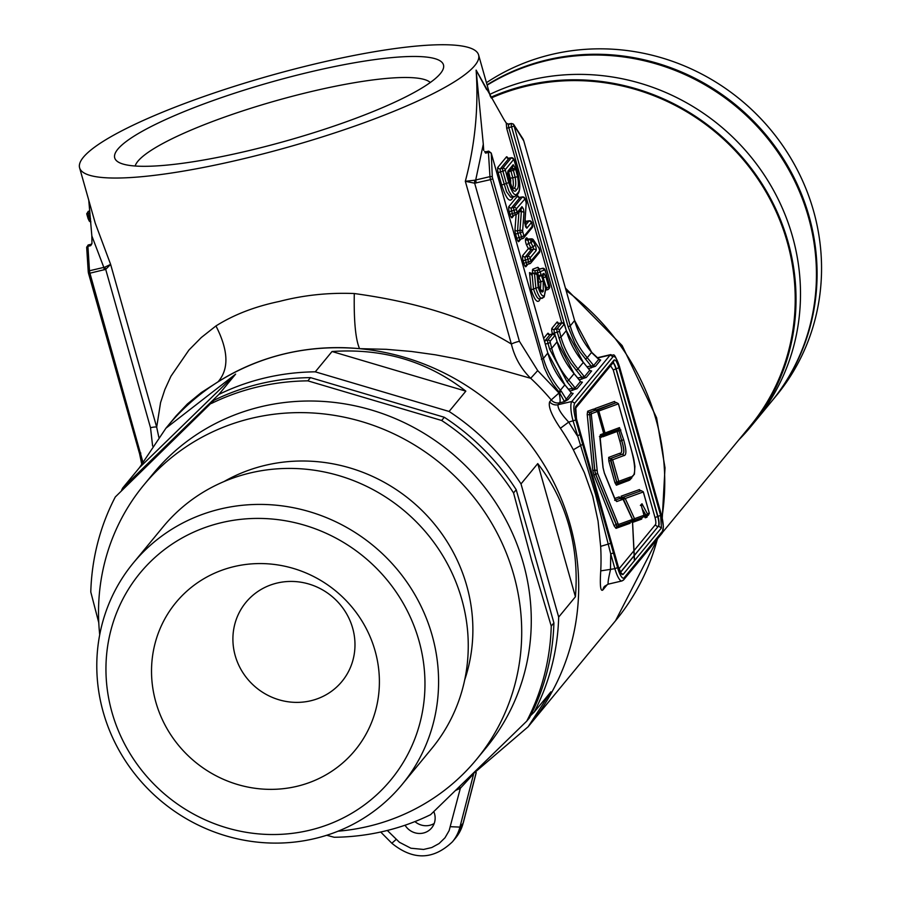 <?xml version="1.0" encoding="UTF-8"?>
<svg xmlns="http://www.w3.org/2000/svg" width="901" height="901" viewBox="0 0 901 901"><rect width="100%" height="100%" fill="white"/><g stroke="black" fill="none" stroke-linecap="round" stroke-linejoin="round"><path stroke-width="1.35" d="M487.047 84.84A215.621 205.529 39.5 0 1 547.718 59.748A215.621 205.529 39.5 0 1 781.235 155.456A215.621 205.529 39.5 0 1 771.875 401.058L776.347 395.64A215.621 205.529 -140.5 0 0 785.695 150.039A215.621 205.529 -140.5 0 0 552.178 54.33A215.621 205.529 -140.5 0 0 486.439 82.689M531.128 79.874A215.621 205.529 -140.5 0 0 489.761 94.402A215.621 205.529 39.5 0 1 792.463 236.344A215.621 205.529 39.5 0 1 755.286 421.184A215.621 205.529 -140.5 0 0 764.645 175.582A215.621 205.529 -140.5 0 0 531.128 79.874M738.73 439.97A215.621 205.529 -140.5 0 0 750.826 426.601A215.621 205.529 -140.5 0 0 760.174 181A215.621 205.529 -140.5 0 0 526.657 85.291A215.621 205.529 -140.5 0 0 490.842 97.263M112.006 712.432A162.54 154.938 -140.5 0 0 309.009 830.384A162.54 154.938 -140.5 0 0 418.909 640.51A162.54 154.938 -140.5 0 0 221.905 522.557A162.54 154.938 -140.5 0 0 112.006 712.432M432.097 635.228A174.152 166.009 39.5 0 1 402.083 784.523A174.152 166.009 39.5 0 1 234.632 838.189A174.152 166.009 39.5 0 1 103.277 712.286A174.152 166.009 39.5 0 1 133.303 562.99A174.152 166.009 39.5 0 1 300.754 509.335A174.152 166.009 39.5 0 1 432.097 635.228M133.303 562.99L162.968 526.995A174.152 166.009 39.5 0 1 330.419 473.34A174.152 166.009 39.5 0 1 461.762 599.244A174.152 166.009 39.5 0 1 431.748 748.54L402.083 784.523M155.85 702.149A116.105 110.665 39.5 0 1 234.35 566.526A116.105 110.665 39.5 0 1 375.064 650.781A116.105 110.665 39.5 0 1 296.564 786.404A116.105 110.665 39.5 0 1 155.85 702.149M235.217 655.669A62.203 59.286 39.5 0 1 245.939 602.352A62.203 59.286 39.5 0 1 305.743 583.184A62.203 59.286 39.5 0 1 352.663 628.155A62.203 59.286 39.5 0 1 341.941 681.471A62.203 59.286 39.5 0 1 282.137 700.629A62.203 59.286 39.5 0 1 235.217 655.669M99.718 634.743A215.621 205.529 39.5 0 1 143.721 485.143L153.294 473.532A215.621 205.529 39.5 0 1 360.614 407.106A215.621 205.529 39.5 0 1 523.244 562.979A215.621 205.529 39.5 0 1 486.067 747.819L476.505 759.43A215.621 205.529 39.5 0 1 338.066 831.195M214.089 400.224L115.294 496.969L214.089 400.224A234.699 223.707 -140.5 0 1 310.496 377.632L307.849 380.853L441.659 420.485L444.317 417.276A234.699 223.707 -140.5 0 1 516.217 489.727L513.559 492.937L531.646 560.433L551.243 626.105A234.699 223.707 39.5 0 1 526.736 721.149L430.599 814.673A234.699 223.707 39.5 0 1 334.192 837.266L326.68 835.272M143.721 485.143A215.621 205.529 39.5 0 1 351.052 418.717A215.621 205.529 39.5 0 1 513.671 574.59A215.621 205.529 39.5 0 1 476.505 759.43M537.706 370.604L558.98 393.005L561.368 391.316L566.11 398.94A1.836 1.757 -140.5 0 0 568.013 399.627L564.476 401.655L559.656 392.847L553.068 384.322L548.259 376.359L544.328 367.957L490.516 179.637L474.658 183.196L465.321 181.281L474.613 180.245L474.658 183.196L519.393 341.276L537.706 370.604L530.689 378.296L497.375 368.847L457.629 359.015L435.318 354.803L411.442 351.469L386.236 349.318L359.555 348.664A234.699 223.707 39.5 0 1 569.95 523.932A234.699 223.707 39.5 0 1 529.495 725.114A234.699 223.707 39.5 0 0 569.95 523.932A234.699 223.707 39.5 0 0 392.949 354.262A234.699 223.707 39.5 0 0 167.282 426.578A234.699 223.707 39.5 0 1 218.042 381.833L201.25 392.599L187.397 403.963L176.022 415.969L165.919 428.223L139.486 467.63L122.739 487.948A234.699 223.707 39.5 0 0 121.556 490.245M469.804 776.707L528.132 726.769L550.916 691.81L534.169 712.128A234.699 223.707 39.5 0 0 558.676 617.084L575.424 596.766C577.44 571.831 575.243 547.999 568.835 525.283C562.382 502.578 552.02 482.024 537.751 463.598L521.003 483.916A234.699 223.707 39.5 0 0 449.092 411.464L465.84 391.147C427.434 361.256 382.824 348.045 332.03 351.514L315.282 371.831A234.699 223.707 39.5 0 0 218.875 394.424L235.623 374.106L165.919 428.223M441.659 420.485A234.699 223.707 39.5 0 1 513.559 492.937M211.431 403.445A234.699 223.707 39.5 0 1 307.849 380.853M98.772 622.692L90.787 592.013A234.699 223.707 39.5 0 1 115.294 496.969M551.243 626.105L553.901 622.884A234.699 223.707 -140.5 0 1 529.394 717.928L526.736 721.149M516.217 489.727L553.901 622.884M558.676 617.084L521.003 483.916M537.751 463.598L575.424 596.766M530.565 715.631L534.169 712.128M218.875 394.424L122.739 487.948M139.486 467.63L235.623 374.106M310.496 377.632L444.317 417.276M449.092 411.464L315.282 371.831M332.03 351.514L465.84 391.147M487.148 85.167A215.621 205.529 39.5 0 1 808.411 216.995A215.621 205.529 39.5 0 1 771.245 401.835L750.826 426.601M644.012 515.181L641.512 506.351L641.996 503.772L640.374 505.427M641.996 503.772L647.256 513.547L649.351 513.345L643.325 491.856L641.354 490.696L622.94 497.318L641.354 490.696L643.291 491.969L625.226 498.49L623.042 497.296L623.289 499.323L625.226 498.49L634.518 518.694L644.035 515.259L643.044 517.197L644.069 515.203L641.478 506.216M618.232 429.642L618.897 430.779L617.129 431.466L618.255 429.631L603.873 434.98L605.033 432.987L619.494 427.615L623.627 439.722C626.589 450.196 626.623 455.501 623.74 455.636L612.612 459.769L610.608 458.519L610.675 460.411L612.612 459.769L618.728 481.359L616.678 482.035L617.286 483.42A1.532 1.487 69.6 0 1 617.433 483.375M623.627 439.722L621.622 440.499L618.919 430.791L621.724 440.476C624.539 449.779 624.551 454.408 621.758 454.374L610.495 458.541L616.78 482.001L617.748 483.285L618.728 481.359L630.452 476.989C636.106 476.967 636.072 466.695 630.351 446.175L618.401 403.851L598.816 410.991L596.8 409.741L596.552 410.27M603.096 433.64L605.033 432.987L598.816 410.991L596.867 411.633M647.673 513.953A1.678 1.633 70.2 0 1 646.659 515.901L648.36 515.282L649.384 513.288L648.179 515.338L646.828 515.822M643.246 491.777L649.317 513.255M618.39 524.506A1.678 1.633 70.2 0 1 617.196 526.511L595.719 474.309L594.75 470.277L589.569 412.376L595.55 410.192L597.487 411.464L591.552 413.638L591.36 414.922L597.453 472.991L618.39 524.506L632.457 519.438L623.042 499.278A1.678 1.633 -109.8 0 0 621.059 498.016L615.372 500.055L621.093 498.005L621.138 496.181A1.532 1.487 -109.8 0 0 622.94 497.318L623.188 499.357M632.479 519.719L633.324 520.699L632.378 519.753M641.974 517.782L641.681 519.1L632.142 522.546A1.532 1.487 70.2 0 1 633.178 520.733L633.223 520.722M646.422 515.969L645.679 515.192L646.648 515.901A1.678 1.633 70.2 0 1 646.479 515.946L642.312 508.997M642.368 509.166L646.377 515.98A1.532 1.487 -109.8 0 0 646.22 516.025L646.22 516.025A1.532 1.487 -109.8 0 0 645.296 517.793L643.967 516.374M623.042 499.278L616.712 501.553L614.887 499.21L604.391 473.205L603.006 467.574L599.931 437.954L600.381 434.721L603.715 433.482L597.442 411.284M433.786 811.598A16.59 15.813 39.5 0 1 434.53 813.682A16.59 15.813 39.5 0 1 431.669 827.895A16.59 15.813 39.5 0 1 405.056 825.226M246.243 151.244A170.841 30.364 164.2 0 1 118.909 162.417A170.841 30.364 164.2 0 1 311.949 71.528A170.841 30.364 164.2 0 1 442.267 70.909A170.841 30.364 164.2 0 1 246.243 151.244M430.306 82.498A154.251 27.413 -15.8 0 0 313.199 91.102A154.251 27.413 -15.8 0 0 135.173 166.021M491.248 97.984A214.787 204.741 39.5 0 1 787.215 241.941A214.787 204.741 39.5 0 1 750.184 426.072L662.64 532.288M318.965 63.014A207.331 36.851 164.2 0 1 478.589 54.938A207.331 36.851 164.2 0 1 239.227 159.759A207.331 36.851 164.2 0 1 79.603 167.834A207.331 36.851 164.2 0 1 318.965 63.014M79.603 167.834L95.258 223.189L110.62 264.387L156.684 427.175L160.569 402.589L164.872 389.525L170.953 376.213L188.951 350.027L201.306 337.515L215.947 325.948C233.719 314.719 254.837 306.554 279.31 301.452C303.626 295.134 328.617 292.498 354.284 293.535C418.627 302.308 470.998 319.157 511.374 344.058L465.321 181.281C475.086 144.532 478.679 107.489 476.122 70.12L486.664 89.683M607.465 584.377L602.859 589.964C600.505 591.833 599.796 585.47 600.742 570.874A234.699 223.707 -140.5 0 0 600.652 546.366L598.061 521.105L592.734 496.282L584.332 472.608L573.329 449.79A234.699 223.707 -140.5 0 0 560.399 428.279C551.694 415.474 548.112 406.666 549.633 401.857L551.232 399.92A234.699 223.707 -140.5 0 0 530.689 378.296C521.003 368.757 514.572 357.337 511.385 344.058A8.289 1.475 -15.8 0 1 519.393 341.276M91.846 235.938L91.958 243.563L90.708 245.658L87.915 246.311L89.481 270.762L103.829 267.394L91.846 235.938L88.76 200.202M513.288 197.049L512.32 198.513C509.504 202.871 505.968 198.378 501.677 184.998L506.385 183.5L502.916 171.213L500.505 171.776L506.576 191.789L510.664 197.229L514.403 196.79L511.813 195.855L508.986 191.226L506.385 183.5L508.716 182.543C512.275 193.546 515.203 197.082 517.489 193.174C520.474 191.012 520.44 183.781 517.388 171.494L513.818 159.297L505.213 169.737L508.716 182.543M540.217 298.715L539.294 300.596C537.064 303.074 534.361 299.504 531.185 289.885L529.518 272.598L531.567 274.782M527.997 264.151L525.947 266.628A4.539 1.115 -103.2 0 1 523.864 263.385L523.132 260.817A4.539 1.115 -103.2 0 1 522.783 255.445L528.369 248.676L531.139 249.78L530.745 247.538L533.155 246.975L530.982 242.707L528.572 243.281L530.745 247.538L528.369 248.676L526.567 245.038A3.931 0.957 -103.2 0 1 525.688 238.776L526.33 237.999A5.451 1.329 -103.2 0 1 527.873 239.283M483.702 150.411L483.296 144.205L475.717 179.986L489.975 176.641L488.421 152.46L485.639 153.114L484.918 151.672M483.296 144.205L476.122 70.12L503.828 119.304L506.249 123.054L508.524 124.315M152.618 446.018L150.512 427.716L105.699 269.354L89.92 273.194L142.786 461.729M215.947 325.948C228.482 350.444 229.181 369.072 218.042 381.833C260.839 355.321 308.007 344.261 359.555 348.664C355.568 339.452 353.811 321.083 354.284 293.535M598.748 359.33L592.565 353.474A245.477 233.99 -140.5 0 0 591.63 352.359L587.227 357.697A245.477 233.99 39.5 0 1 593.624 365.547L598.748 359.33L600.652 360.017A1.836 1.757 39.5 0 1 598.748 359.33M600.652 360.017L595.527 366.234L588.499 368.577M590.178 370.683L591.63 370.964L586.281 377.463L579.242 379.794M580.92 381.911L582.384 382.182L577.034 388.68L569.995 391.023M571.673 393.129L573.126 393.41L568.013 399.627M623.706 381.619L619.55 366.898C617.061 358.913 614.876 355.523 612.995 356.74L574.714 403.186C573.273 406.002 573.633 411.599 575.795 419.99L617.568 567.619A14.236 3.48 76.8 0 0 624.123 577.778L662.393 531.342A14.236 3.48 76.8 0 0 661.323 514.539L623.65 381.416M600.742 570.874L614.899 568.689L610.732 553.969L610.473 569.725C608.096 579.929 607.499 584.603 608.671 583.769M573.126 393.41A1.836 1.757 -140.5 0 1 571.234 392.723A245.477 233.99 -140.5 0 0 564.837 384.862L571.234 392.723L564.476 401.655L559.6 402.792L558.012 404.729C557.595 408.243 561.154 414.032 568.689 422.096L560.399 428.279M630.385 521.983L630.081 523.29L616.014 528.358L614.212 526.015L594.052 475.525L592.723 470.007L587.204 414.325L587.666 411.25L593.624 409.077L594.649 410.417L594.897 408.615L614.538 401.452L615.451 402.533M631.928 477.688L629.686 480.109L616.374 485.2L614.944 482.722L608.828 461.121L608.693 457.393L619.854 453.248C622.242 453.518 622.253 449.498 619.877 441.197L617.129 431.466L602.69 436.827L601.564 435.284L601.305 437.345L599.976 437.841M614.685 498.501L619.156 496.89L620.857 498.85M621.138 496.181L639.44 489.581L640.341 490.651M647.29 515.868L646.997 517.185L645.296 517.793M632.142 522.546L630.869 521.082M150.512 427.716A8.289 1.475 -15.8 0 1 156.684 427.175L158.835 437.278M613.401 552.899L610.732 553.969L595.595 494.615L573.126 421.049A16.59 4.054 -103.2 0 1 571.865 401.474L610.146 355.039A16.59 4.054 -103.2 0 1 610.81 354.589L597.138 357.798M582.62 444.373L573.329 449.79M610.63 543.371L600.652 546.366M474.613 180.245L475.717 179.986L476.257 182.971M104.888 267.135L110.62 264.398L105.699 269.354L104.888 267.135L103.829 267.394L104.268 269.827M434.203 823.48A16.59 15.813 39.5 0 1 414.933 821.588M387.317 830.463L399.436 842.289L410.912 848.224L423.594 849.452L431.77 847.537L439.069 843.561L444.993 837.795L449.126 830.643L460.343 788.274L471.955 775.637M455.703 790.391L460.343 788.274L459.487 786.731M510.585 184.705L510.709 180.223L508.626 171.798L513.345 170.312L512.939 168.904L510.529 169.467L512.77 177.767C513.773 184.254 513.424 187.892 511.712 188.681L514.099 188.14L516.588 189.627C514.696 193.422 512.252 190.381 509.245 180.504L507.804 171.224L513.176 164.714L515.282 167.969L517.625 176.731C518.875 184.356 518.525 188.658 516.588 189.627M510.349 178.229L517.625 176.731M533.099 241.108L535.025 244.869A3.334 0.811 -103.2 0 1 536.095 248.135A3.334 0.811 -103.2 0 1 536.039 250.703L530.148 257.844L530.914 260.975L539.722 250.861L538.956 247.989L533.685 240.398L530.982 242.707L530.565 239.677L533.043 240.961M543.078 297.657C541.118 299.943 538.73 296.857 535.904 288.376L534.462 273.341L532.052 273.904L533.493 288.939L538.235 287.43C540.69 294.717 542.774 297.33 544.463 295.258L545.612 288.861L543.54 279.107A3.514 0.856 -103.2 0 1 543.157 277.97A3.514 0.856 -103.2 0 1 543.01 273.746L543.945 273.397L545.893 276.765L548.777 286.957L549.644 286.507L544.947 269.849L540.116 271.663L543.213 280.83L543.269 291.237C542.165 293.129 540.701 291.53 538.888 286.417L538.088 277.452L537.03 274.67L538.235 287.43M538.088 281.112L538.471 282.351L540.882 281.788L539.035 277.35L538.179 277.542M540.352 289.852L540.882 281.788L543.213 280.83M641.512 506.351L641.174 504.515M596.653 410.315L616.453 402.567L618.345 403.659M603.49 434.823L618.491 429.563L619.494 427.615M617.129 526.522L617.376 526.454A1.678 1.633 70.2 0 1 617.376 526.466L631.443 521.386A1.678 1.633 70.2 0 1 631.432 521.386A1.678 1.633 70.2 0 0 632.457 519.438A1.678 1.633 70.2 0 1 631.432 521.386A1.678 1.633 70.2 0 1 631.263 521.442L617.545 526.387M603.659 433.268L602.487 435.498L603.738 433.358L597.509 411.363L595.55 410.192L589.468 412.399L594.649 470.299L595.617 474.331L616.948 526.578A1.532 1.487 -109.8 0 0 616.014 528.358M579.951 434.699L577.293 435.769L568.689 422.096L575.795 419.99M568.508 389.164L575.131 387.993L580.481 381.495L574.038 373.6M577.755 377.947L584.377 376.764L589.727 370.277L583.375 362.348L577.98 368.914A245.477 233.99 39.5 0 1 584.377 376.764A1.836 1.757 -140.5 0 0 586.281 377.463M518.965 211.622L517.568 230.847L519.978 230.273L521.375 211.318L518.694 211.949M539.294 300.596L539.722 298.772M531.185 289.885L533.493 288.939C536.32 297.42 538.708 300.506 540.668 298.22M512.32 198.513L512.376 197.263M517.489 193.174L517.151 194.909L514.403 196.79M543.348 278.589L544.317 281.416M545.634 289.593L545.612 288.861M539.564 298.918L544.035 297.105L544.463 295.258M543.269 291.237L540.78 289.75M587.002 366.718L593.624 365.547A1.836 1.757 -140.5 0 0 595.527 366.234M582.384 382.182A1.836 1.757 -140.5 0 1 580.481 381.495A245.477 233.99 -140.5 0 0 574.083 373.645L568.734 380.143A82.937 79.051 -140.5 0 1 551.716 348.338L557.077 341.839L555.444 336.096L554.993 335.386L550.015 341.423L551.716 348.338L549.633 349.171L567.022 381.686L572.405 388.252L572.54 390.426M552.482 334.068L552.369 333.685A4.674 1.138 -103.2 0 1 552.02 328.178A1.836 1.757 39.5 0 0 554.25 329.507L557.043 328.854L562.01 322.828L559.217 323.482L554.25 329.507A2.827 0.687 76.8 0 0 554.464 332.852L557.257 332.199L561.864 346.682L565.794 355.073L570.615 363.035L581.652 377.035L581.798 379.197M509.2 124.529A2.849 0.698 76.8 0 0 508.693 124.135A2.849 0.698 76.8 0 0 508.806 127.57L511.588 126.917L568.126 326.725L575.052 343.844L579.872 351.807L590.91 365.806L591.045 367.98M89.818 211.059L88.298 211.42L86.834 213.965L88.219 213.413L89.728 218.763L90.505 218.583M88.298 211.42L86.721 213.762L89.638 221.376A2.05 1.926 124.8 0 1 88.872 220.148L88.242 218.909M224 481.562A165.863 158.103 39.5 0 1 466.695 585.594A165.863 158.103 39.5 0 1 464.691 679.94M630.351 446.175L618.424 403.738L616.453 402.567L596.699 409.764A1.532 1.487 70 0 1 594.897 408.615M619.877 441.197L621.622 440.499C624.438 449.802 624.449 454.431 621.656 454.397L610.495 458.541A1.532 1.487 -110.4 0 1 608.693 457.393M623.74 455.636A1.678 1.633 69.6 0 0 621.758 454.374L621.656 454.397A1.532 1.487 69.6 0 1 619.854 453.248M608.828 461.121L610.563 460.422L616.678 482.035L614.944 482.722M630.452 476.989L629.27 478.994L617.928 483.218M642.875 517.253L633.673 520.575M647.256 513.547A1.678 1.205 151.7 0 1 645.679 515.192L646.22 516.025M644.147 516.723A1.532 1.092 -28.3 0 1 645.578 515.226L646.377 515.98M639.44 489.581A1.532 1.487 -109.8 0 0 641.242 490.73L641.377 490.696M602.487 435.498L599.953 436.444M591.552 413.638A1.678 1.633 70 0 0 589.569 412.376L589.468 412.399A1.532 1.487 -110 0 1 587.666 411.25M591.36 414.922A1.678 0.777 -5.7 0 0 589.243 414.595L589.141 414.618A1.532 0.71 -5.7 0 1 587.204 414.325M596.867 470.604A1.678 0.777 -5.7 0 0 594.75 470.277L594.649 470.299A1.532 0.71 -5.7 0 1 592.723 470.007M597.453 472.991A1.678 0.856 -21.8 0 1 595.719 474.309L595.617 474.331A1.532 0.777 -21.8 0 0 594.052 475.525M617.613 523.492A1.678 0.856 -21.8 0 1 615.89 524.799L615.788 524.821A1.532 0.777 -21.8 0 0 614.212 526.015M657.831 538.404L615.552 620.721A234.699 223.707 -140.5 0 0 657.426 538.888M662.032 517.005A234.699 223.707 -140.5 0 0 656.007 419.528A234.699 223.707 -140.5 0 0 566.2 290.606M501.677 184.998L498.197 172.699A4.539 1.115 -103.2 0 1 497.859 167.338L506.452 156.898A4.539 1.115 -103.2 0 1 508.243 159.184M532.806 273.51A4.539 1.115 -103.2 0 1 532.885 269.162L537.728 267.349A4.539 1.115 -103.2 0 1 539.17 269.23M525.114 220.216A4.539 1.115 -103.2 0 1 526.083 222.209M520.902 239.058L518.852 241.547A4.539 1.115 -103.2 0 1 516.757 238.303L515.597 234.192A4.539 1.115 -103.2 0 1 514.989 229.8L516.104 214.708M514.144 215.193L512.106 217.682A4.539 1.115 -103.2 0 1 510.011 214.438L509.279 211.859A4.539 1.115 -103.2 0 1 508.941 206.498L517.534 196.058A4.539 1.115 -103.2 0 1 519.325 198.344M543.697 338.269L547.74 333.37A4.674 1.138 -103.2 0 1 549.441 335.341M552.02 328.178L556.987 322.141A4.674 1.138 -103.2 0 1 558.699 324.123M561.728 322.84L506.711 128.404L506.249 123.054M492.306 177.17L543.427 358.395L547.819 353.057L491.282 153.26L492.306 177.17A1.836 1.014 -3.7 0 0 489.975 176.641A4.043 0.991 -103.2 0 0 490.516 179.637L492.599 178.792M549.633 349.171L547.999 343.427L545.33 344.047M552.369 333.685L554.464 332.852L555.072 335.003M559.273 330.194L560.974 337.109L566.324 330.611L564.24 324.157L559.273 330.194A1.836 1.757 39.5 0 0 557.043 328.854A2.827 0.687 -103.2 0 0 557.257 332.199L559.341 331.365M506.711 128.404L508.806 127.57L564.319 323.786M513.818 125.002L570.22 325.892L574.613 320.553L523.796 140.95L513.818 125.002A1.836 1.475 147.2 0 0 513.626 124.417L511.486 123.482A2.849 0.698 -103.2 0 1 511.982 123.876A1.836 1.475 147.2 0 1 513.626 124.417L523.064 139.036A1.836 1.475 147.2 0 1 523.256 139.621M141.66 463.7L139.441 453.057L88.58 273.33M139.407 453.158L88.501 273.262L86.778 247.651A1.836 1.014 -3.7 0 1 86.676 247.358A1.836 1.014 -3.7 0 1 87.915 246.311A2.849 0.698 76.8 0 1 88.197 244.982L90.978 244.329A2.849 0.698 -103.2 0 1 91.406 244.61M547.774 352.91L564.882 384.795L560.433 390.201A245.477 233.99 39.5 0 1 561.368 391.316M567.022 381.686L568.734 380.143A245.477 233.99 39.5 0 1 575.131 387.993A1.836 1.757 -140.5 0 0 577.034 388.68M591.63 370.964A1.836 1.757 -140.5 0 1 589.727 370.277A245.477 233.99 -140.5 0 0 583.33 362.416A82.937 79.051 39.5 0 1 566.324 330.611L564.702 324.867M549.633 401.857A8.289 7.906 39.5 0 0 558.012 404.729L571.865 401.474L574.714 403.186M597.239 358.057L610.146 355.039L612.995 356.74M661.435 527.93L623.154 574.376C621.746 575.277 620.113 572.754 618.255 566.774L576.482 419.145L575.683 406.588L613.953 360.152C615.372 359.24 617.005 361.763 618.852 367.743L660.624 515.372L661.435 527.93L658.586 526.229A8.289 2.027 76.8 0 0 657.967 516.442L616.183 368.813A8.289 2.027 76.8 0 0 613.085 362.72M661.266 514.336L663.406 526.713L661.998 533.347L623.717 579.793A2.343 2.241 -140.5 0 1 622.535 580.526A16.59 4.054 -103.2 0 1 621.87 580.965A16.59 4.054 -103.2 0 1 614.899 568.689L617.568 567.619M612.973 362.866A8.289 2.027 -103.2 0 1 615.924 368.869L657.696 516.498A8.289 2.027 -103.2 0 1 658.327 526.285L620.575 572.338M618.998 568.846L655.477 524.585A2.343 2.241 39.5 0 0 658.327 526.285L620.485 572.191M655.477 524.585A5.947 1.453 76.8 0 0 655.027 517.568L613.254 369.939L618.852 367.743M655.027 517.568L660.624 515.372M613.254 369.939L610.518 365.693M559.6 402.792A8.289 7.906 39.5 0 1 551.232 399.92L558.98 393.005A8.289 2.027 -103.2 0 1 559.6 402.792M624.123 577.778A2.343 2.241 -140.5 0 1 623.717 579.793L621.87 580.965L608.198 584.163L604.492 586.348A8.289 7.906 -140.5 0 0 602.859 589.964M555.444 336.096L557.111 341.749L574.083 373.645A82.937 79.051 39.5 0 1 557.077 341.839L557.032 341.682M141.694 463.632A82.937 79.051 -140.5 0 0 139.486 453.214M541.332 359.229L543.427 358.395A82.937 79.051 -140.5 0 0 560.433 390.201L558.721 391.744M564.837 384.862A82.937 79.051 39.5 0 1 547.819 353.057L491.282 153.26M558.879 337.943L560.974 337.109A82.937 79.051 -140.5 0 0 577.98 368.914L576.268 370.457M568.126 326.725L570.22 325.892A82.937 79.051 -140.5 0 0 587.227 357.697L585.515 359.229M591.585 352.314L591.63 352.359A82.937 79.051 39.5 0 1 574.613 320.553L523.796 140.95M473.521 774.387L459.927 827.095A41.469 39.52 39.5 0 1 452.46 841.782L455.658 837.919A41.469 39.52 -140.5 0 0 463.114 823.232L459.927 827.095L450.432 826.701M463.26 822.658A8.289 2.286 14.5 0 1 463.249 822.962A8.289 2.286 14.5 0 1 463.114 823.232L476.145 772.675M396.192 839.405L392.126 842.987M554.993 335.386A1.836 1.757 -140.5 0 0 552.764 334.046L549.97 334.699L545.004 340.736L547.785 340.082L552.764 334.046A2.827 0.687 -103.2 0 1 552.876 333.978A2.827 0.687 -103.2 0 1 553.034 334.012M497.859 167.338A2.027 1.937 39.5 0 0 500.314 168.802L502.724 168.239L511.329 157.81L508.919 158.373L500.314 168.802A2.512 0.619 76.8 0 0 500.505 171.776L498.197 172.699M514.099 188.14C515.822 187.374 516.183 183.725 515.181 177.204L513.345 170.312L515.676 169.377M515.665 214.798L513.469 215.316A2.512 0.619 76.8 0 1 513.367 215.373L515.777 214.81A2.512 0.619 -103.2 0 1 514.719 212.951L513.998 210.372L511.588 210.935L512.309 213.514L517.275 212.343L521.961 206.656L523.526 209.077L523.988 212.366L522.591 231.332L524.022 236.208L532.626 225.779L531.646 222.322L526.815 228.19L524.787 222.468L526.252 203.063L525.103 198.783L516.296 208.897L517.061 212.017M516.757 238.303L521.476 236.817L520.316 232.706L517.906 233.28L519.066 237.38A2.512 0.619 76.8 0 0 520.125 239.238A2.512 0.619 76.8 0 0 520.226 239.17L522.411 238.664M525.26 225.565L529.157 220.835L526.747 221.398L524.911 223.628M508.941 206.498A2.027 1.937 -140.5 0 0 511.396 207.973L513.807 207.399L522.4 196.97L520.001 197.533L511.396 207.973A2.512 0.619 76.8 0 0 511.588 210.935L509.279 211.859M525.688 238.776A2.027 1.937 39.5 0 0 528.155 240.24L531.196 238.911L528.155 240.24L528.572 243.281L526.567 245.038M522.783 255.445A2.027 1.937 -140.5 0 0 525.249 256.92L527.659 256.357L533.55 249.205L531.139 249.78L525.249 256.92A2.512 0.619 76.8 0 0 525.441 259.893L526.161 262.473L528.572 261.898L527.851 259.33L523.132 260.817M529.518 263.745L527.322 264.263A2.512 0.619 76.8 0 1 527.22 264.331L529.63 263.768A2.512 0.619 -103.2 0 1 528.572 261.898L530.914 260.975M545.646 288.083L546.445 287.892L543.179 277.79M547.391 289.739L545.747 290.122M532.885 269.162A2.027 1.971 69.4 0 0 535.284 270.694L542.526 268.307L535.284 270.694A2.512 0.619 76.8 0 0 535.217 273.014M537.537 275.548L538.302 275.368L537.683 272.676L535.791 273.116M89.999 212.996L88.219 213.413L88.163 211.375L89.807 210.992M641.681 519.1A1.532 1.487 70.2 0 1 642.334 517.456M633.065 520.767L633.493 520.643A1.678 1.633 -109.8 0 0 634.518 518.694M647.65 515.541A1.532 1.487 -109.8 0 0 646.997 517.185M614.538 401.452A1.532 1.487 -110 0 0 616.34 402.601L616.453 402.567M603.602 435.059L603.602 435.059A1.532 1.487 -110.4 0 0 602.69 436.827M628.076 480.841L629.168 479.017M616.374 485.2A1.532 1.487 69.6 0 1 617.286 483.42M593.624 409.077A1.532 1.487 -110 0 0 595.426 410.225L595.55 410.192M601.305 437.345A1.532 1.487 69.6 0 1 601.924 435.724M630.723 521.645A1.532 1.487 -109.8 0 0 630.081 523.29M619.156 496.89A1.532 1.487 -109.8 0 0 620.958 498.039M633.324 520.699A1.678 1.633 -109.8 0 0 633.493 520.643L643.044 517.197M632.558 519.708A1.678 1.014 -24.3 0 0 634.135 518.255M617.748 483.296L629.27 478.994M618.931 430.791L620.879 430.014M632.502 519.28L631.432 521.386A1.678 1.633 70.2 0 1 631.263 521.442M632.434 519.246A1.678 1.014 -24.3 0 0 632.378 518.92L632.378 518.92A1.678 1.014 -24.3 0 0 632.175 518.672M623.852 500.213A1.678 1.014 -24.3 0 0 623.796 499.897L623.796 499.897A1.678 1.014 -24.3 0 0 623.526 499.593M616.712 501.553A1.678 1.633 -109.8 0 0 615.372 500.28M599.841 436.399A1.678 1.633 -110.4 0 0 600.381 434.721M575.683 406.588L575.356 408.491L613.547 362.157L613.953 360.152M623.154 574.376L620.316 572.664M619.55 366.898L661.323 514.539M661.998 533.347A2.343 2.241 -140.5 0 0 662.393 531.342M610.81 354.589C614.414 357.224 612.736 348.957 619.584 366.786L619.483 366.696M544.407 340.769A1.836 1.757 -140.5 0 0 545.004 340.736A2.827 0.687 76.8 0 0 544.88 342.459M550.094 342.583L547.999 343.427A2.827 0.687 -103.2 0 1 547.785 340.082A1.836 1.757 -140.5 0 1 550.015 341.423M550.218 334.643A2.827 0.687 76.8 0 0 550.083 334.631A2.827 0.687 76.8 0 0 549.97 334.699A1.836 1.757 -140.5 0 1 547.74 333.37M559.465 323.425A2.827 0.687 76.8 0 0 559.33 323.403A2.827 0.687 76.8 0 0 559.217 323.482A1.836 1.757 39.5 0 1 556.987 322.141M564.24 324.157A1.836 1.757 39.5 0 0 562.01 322.828A2.827 0.687 -103.2 0 1 562.123 322.749A2.827 0.687 -103.2 0 1 562.292 322.783M549.047 334.676L552.876 333.978L555.399 335.938M564.645 324.709L562.123 322.749L558.293 323.448M566.279 330.453L583.296 362.371M513.683 126.084L511.588 126.917A2.849 0.698 -103.2 0 1 511.486 123.482L507.815 124.079M490.763 152.979A1.836 1.014 -3.7 0 0 488.421 152.46A2.849 0.698 -103.2 0 1 488.702 151.12L485.909 151.773A2.849 0.698 76.8 0 0 485.639 153.114M537.03 274.67L534.462 273.341A2.512 0.619 -103.2 0 1 534.665 273.071A2.512 0.619 -103.2 0 1 535.003 273.285M532.547 273.791L529.518 272.598M540.116 272.136L537.683 272.676A2.512 0.619 -103.2 0 1 537.694 270.12A2.05 1.993 -110.6 0 1 540.116 271.663M540.87 275.188L539.035 277.35L538.426 275.852L540.735 274.828M548.991 287.295A2.05 1.96 39.5 0 1 547.605 289.694A2.512 0.619 -103.2 0 1 547.504 289.762A2.512 0.619 -103.2 0 1 546.445 287.892L548.777 286.957M545.893 276.765L543.562 277.699A2.512 0.619 76.8 0 0 542.83 276.033M544.947 269.849A2.05 1.993 -110.6 0 0 542.526 268.307A2.512 0.619 -103.2 0 1 542.548 268.307A2.512 0.619 -103.2 0 1 542.571 268.307L540.138 268.87A2.512 0.619 76.8 0 0 540.138 268.87A2.512 0.619 76.8 0 0 540.116 268.881A2.027 1.971 69.4 0 1 537.728 267.349M531.646 222.322A2.05 1.96 -140.5 0 0 529.157 220.835A2.512 0.619 -103.2 0 1 529.259 220.768A2.512 0.619 -103.2 0 1 529.394 220.79M526.972 221.342A2.512 0.619 76.8 0 0 526.848 221.331A2.512 0.619 76.8 0 0 526.747 221.398A2.027 1.937 39.5 0 1 525.058 221.027M524.9 198.457A2.05 1.96 -140.5 0 0 522.4 196.97A2.512 0.619 -103.2 0 1 522.501 196.902A2.512 0.619 -103.2 0 1 522.648 196.925M520.215 197.477A2.512 0.619 76.8 0 0 520.091 197.465A2.512 0.619 76.8 0 0 520.001 197.533A2.027 1.937 -140.5 0 1 517.534 196.058M529.732 263.7A2.512 0.619 -103.2 0 1 529.63 263.768L530.768 263.058A2.05 1.96 39.5 0 1 529.732 263.7M523.864 263.385L526.161 262.473A2.512 0.619 76.8 0 0 527.22 264.331L526.308 264.894A2.027 1.937 39.5 0 1 527.119 264.32M530.182 258.396L527.851 259.33A2.512 0.619 -103.2 0 1 527.659 256.357A2.05 1.96 39.5 0 1 530.148 257.844M516.329 209.437L513.998 210.372A2.512 0.619 -103.2 0 1 513.807 207.399A2.05 1.96 -140.5 0 1 516.296 208.897M521.961 206.656L521.78 208.165L516.915 214.111A2.05 1.96 -140.5 0 1 515.879 214.742A2.512 0.619 -103.2 0 1 515.777 214.81L516.915 214.111A2.05 1.96 -140.5 0 0 517.275 212.343M510.011 214.438L512.309 213.514A2.512 0.619 76.8 0 0 513.367 215.373L512.455 215.947A2.027 1.937 39.5 0 1 513.266 215.373M532.626 225.779A2.05 1.96 -140.5 0 1 532.266 227.536L523.672 237.977A2.05 1.96 -140.5 0 1 522.636 238.607A2.512 0.619 -103.2 0 1 522.535 238.675A2.512 0.619 -103.2 0 1 521.476 236.817L523.808 235.882M522.648 231.782L520.316 232.706A2.512 0.619 -103.2 0 1 519.978 230.273A2.05 1.565 4.2 0 1 522.591 231.332M514.989 229.8A2.027 1.554 4.2 0 0 517.568 230.847A2.512 0.619 76.8 0 0 517.906 233.28L515.597 234.192M536.039 250.703A2.05 1.96 39.5 0 0 533.55 249.205L533.155 246.975L535.025 244.869M533.685 240.398A2.05 1.96 39.5 0 0 531.196 238.911L531.534 238.866M529.078 239.407A3.424 0.833 76.8 0 0 528.921 239.384L528.921 239.384A3.424 0.833 76.8 0 0 528.786 239.475A2.027 1.937 39.5 0 1 526.33 237.999M523.988 212.366L521.375 211.318L520.902 209.269M515.282 167.969L512.939 168.904A2.512 0.619 76.8 0 0 512.196 167.226M505.247 170.278L502.916 171.213A2.512 0.619 -103.2 0 1 502.724 168.239A2.05 1.96 39.5 0 1 505.213 169.737M513.818 159.297A2.05 1.96 39.5 0 0 511.329 157.81A2.512 0.619 -103.2 0 1 511.419 157.743A2.512 0.619 -103.2 0 1 511.565 157.765M509.133 158.317A2.512 0.619 76.8 0 0 509.009 158.306A2.512 0.619 76.8 0 0 508.919 158.373A2.027 1.937 39.5 0 1 506.452 156.898M512.106 217.682A2.027 1.937 39.5 0 1 512.455 215.947M520.023 239.238A2.027 1.937 -140.5 0 0 518.852 241.547M525.947 266.628A2.027 1.937 39.5 0 1 526.308 264.894M507.804 171.224A2.05 1.96 39.5 0 1 507.657 172.665M513.176 164.714A2.05 1.96 39.5 0 1 512.815 166.471L507.657 172.744M519.201 239.801L523.672 237.977A2.05 1.96 -140.5 0 0 524.022 236.208M526.815 228.19L525.598 226.815M524.787 222.468L524.81 223.459M526.252 203.063A2.05 1.577 4.3 0 1 526.161 204.257M531.117 261.301A2.05 1.96 39.5 0 1 530.768 263.058L539.372 252.629L539.643 250.14M539.722 250.861A2.05 1.96 39.5 0 1 539.372 252.629M539.688 250.32L539.068 248.147M539.125 248.327L533.493 239.948M538.956 247.989L538.021 246.66M534.113 240.804L531.331 238.821L527.581 239.103L528.087 239.993M542.807 275.74A2.05 1.993 -110.6 0 0 543.945 273.397M541.783 276.123A2.05 1.993 -110.6 0 0 543.01 273.746M542.695 275.379L543.54 279.107M549.644 286.507A2.05 1.96 39.5 0 1 548.912 288.613M537.976 279.49L538.167 278.026M522.603 138.619A1.836 1.475 147.2 0 1 523.064 139.036L523.751 140.793M574.568 320.396L591.675 352.28L599.165 359.319M491.236 153.102L488.702 151.12M86.755 213.92L88.152 218.842L89.728 218.763A4.009 0.98 76.8 0 0 90.731 221.184M90.776 221.702A2.05 1.926 124.8 0 1 89.638 221.376L90.81 222.187M90.708 245.658A2.849 0.698 -103.2 0 1 90.978 244.329L91.958 243.563M89.481 270.762A3.3 0.811 76.8 0 0 89.92 273.194L88.501 273.262L88.242 271.798A1.836 1.014 -3.7 0 1 89.481 270.762M139.441 453.057L140.826 453.079M88.343 272.091A1.836 1.014 -3.7 0 1 88.242 271.798L86.676 247.358L88.197 244.982M528.132 726.769L615.552 620.721M565.524 288.196L622.129 345.556L656.604 417.827L665.006 467.799L662.258 518.007M478.589 54.938L490.279 96.249M176.022 415.969L175.504 416.6M476.235 772.63L463.249 822.962L455.658 837.919M452.46 841.782C433.358 860.005 413.176 860.523 391.901 843.313L380.695 832.017M641.884 517.895L642.537 517.354M647.2 515.98L647.853 515.44M640.251 490.606L641.253 490.718M615.349 402.477L616.352 402.601M594.435 410.101L595.448 410.214M601.53 436.118L602.161 435.6M630.306 522.051L630.925 521.544M620.992 498.028L620.316 498.039M629.45 478.938L634.405 474.264L634.912 466.369C633.414 456.447 634.113 460.208 630.385 446.085M632.401 518.965L634.529 560.58M634.383 560.749L632.401 519.449M632.378 518.92L623.796 499.897L621.093 498.005M614.696 500.303L615.653 500.483L604.357 472.946L603.084 467.765L599.998 436.129L599.447 436.647M599.953 436.456L602.679 435.442M575.277 408.603L576.527 419.033L618.3 566.661L621.116 573.047L619.978 572.89M538.922 286.327L537.255 274.692L534.665 273.071L530.813 273.296L531.556 274.963M545.747 290.167L548.641 289.052L549.644 285.854L545.184 270.086L542.548 268.307M525.621 221.331L529.259 220.768L531.894 222.547L532.266 227.536M518.863 197.465L522.501 196.902L525.148 198.682L526.229 202.511L524.9 223.076L525.666 226.973M507.781 158.306L511.419 157.743L514.066 159.522L517.422 171.393C520.632 183.804 520.541 191.643 517.151 194.909M540.138 268.87L538.821 268.723M512.534 189.345L507.454 172.981M544.35 281.303L545.713 289.21L544.17 296.936M540.014 290.313L540.791 290.426L538.956 286.428M485.346 152.877L484.67 151.503L485.909 151.773M571.234 392.588L571.741 393.174M580.481 381.36L580.987 381.956M589.727 370.142L590.245 370.728"/></g></svg>
